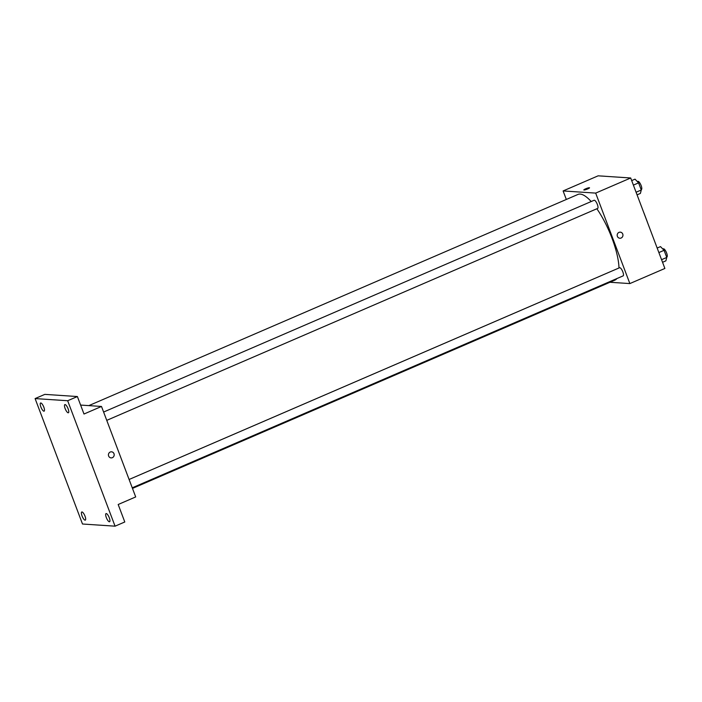 <?xml version="1.0" encoding="UTF-8"?>
<svg xmlns="http://www.w3.org/2000/svg" width="702" height="702" viewBox="0 0 702 702"><rect width="100%" height="100%" fill="white"/><g stroke="black" fill="none" stroke-linecap="round" stroke-linejoin="round"><path stroke-width="1.05" d="M643.945 212.934L647.218 221.595A8.6 2.589 -113.4 0 1 647.244 221.806M566.33 199.465L563.109 190.944L598.13 175.825L630.694 177.983L664.882 268.462L629.861 283.582L609.968 282.265M563.109 190.944L595.673 193.103L630.694 177.983M595.673 193.103L629.861 283.582M620.261 232.143A3.054 2.878 -86.2 0 1 621.13 238.022A3.054 2.878 -86.2 0 1 617.19 235.003A3.054 2.878 -86.2 0 1 622.902 234.696A3.054 2.878 -86.2 0 1 619.857 238.241M132.476 488.416L614.978 280.098A46.657 14.022 -113.4 0 0 616.865 278.58M618.997 267.971A46.657 14.022 -113.4 0 0 596.858 208.766M591.189 201.527A46.657 14.022 -113.4 0 0 577.992 194.428L88.838 405.616M597.428 208.459A4.44 1.334 -113.4 0 0 597.639 208.424A4.44 1.334 -113.4 0 0 597.104 203.817A4.44 1.334 -113.4 0 0 594.12 200.263L103.615 412.039M622.92 275.904A4.44 1.334 -113.4 0 0 623.122 275.877A4.44 1.334 -113.4 0 0 622.586 271.262A4.44 1.334 -113.4 0 0 619.603 267.716L129.098 479.484M583.827 189.952A3.054 0.448 159.3 0 1 586.091 188.627A3.054 0.448 159.3 0 1 589.364 187.724A3.054 0.448 159.3 0 1 589.54 187.794A3.054 0.448 159.3 0 1 586.846 189.286A3.054 0.448 159.3 0 1 583.827 189.952A3.054 0.448 159.3 0 1 586.091 188.627A3.054 0.448 159.3 0 1 589.355 187.724A3.054 0.448 159.3 0 1 589.54 187.794M101.5 406.458L135.697 496.937L118.182 504.501L124.789 521.981L115.058 526.175L82.503 524.017L35.1 398.578L44.831 394.375L77.387 396.542L83.994 414.022L101.5 406.458L80.616 405.072M35.1 398.578L67.664 400.737L77.387 396.542M67.664 400.737L115.058 526.175M111.504 451.798A3.054 2.878 -86.2 0 1 112.373 457.678A3.054 2.878 -86.2 0 1 108.433 454.659A3.054 2.878 -86.2 0 1 114.145 454.352A3.054 2.878 -86.2 0 1 111.1 457.897M43.831 407.178A4.44 1.334 66.6 0 1 44.112 411.161A4.44 1.334 66.6 0 1 40.874 406.976A4.44 1.334 66.6 0 1 40.593 403.001A4.44 1.334 66.6 0 1 43.831 407.178M85.012 516.163A4.44 1.334 66.6 0 1 85.293 520.147A4.44 1.334 66.6 0 1 82.055 515.97A4.44 1.334 66.6 0 1 81.774 511.986A4.44 1.334 66.6 0 1 85.012 516.163M109.284 517.778A4.44 1.334 66.6 0 1 109.573 521.753A4.44 1.334 66.6 0 1 106.327 517.576A4.44 1.334 66.6 0 1 106.046 513.592A4.44 1.334 66.6 0 1 109.284 517.778M68.103 408.783A4.44 1.334 66.6 0 1 68.384 412.767A4.44 1.334 66.6 0 1 65.146 408.59A4.44 1.334 66.6 0 1 64.865 404.606A4.44 1.334 66.6 0 1 68.103 408.783M657.169 248.052L660.503 246.613L664.066 250.316L666.76 257.441L665.882 260.854L662.548 262.294M658.871 252.562L664.066 250.316M661.565 259.687L666.76 257.441M666.689 257.011A4.44 1.334 -113.4 0 0 666.9 256.976A4.44 1.334 -113.4 0 0 666.365 252.369A4.44 1.334 -113.4 0 0 663.381 248.815L662.846 249.043M631.677 180.607L635.012 179.159L638.583 182.871L641.268 189.996L640.399 193.41L637.065 194.849M633.388 185.117L638.583 182.871M636.073 192.243L641.268 189.996M641.207 189.558A4.44 1.334 -113.4 0 0 641.417 189.522A4.44 1.334 -113.4 0 0 640.882 184.916A4.44 1.334 -113.4 0 0 637.89 181.37L637.355 181.599M106.757 420.358L597.639 208.424M132.239 487.811L623.122 275.877"/></g></svg>
